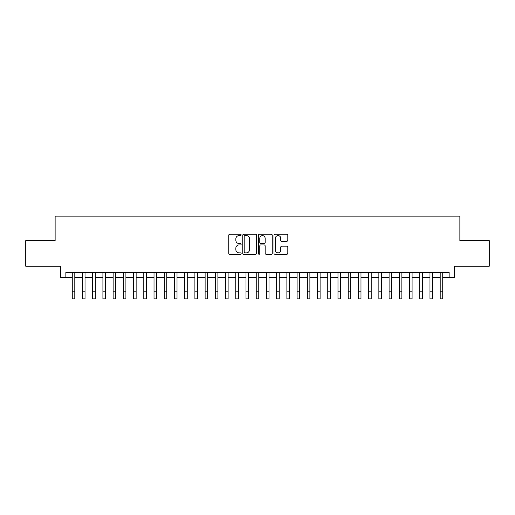 <?xml version="1.0" encoding="UTF-8"?>
<svg xmlns="http://www.w3.org/2000/svg" width="515" height="515" viewBox="0 0 515 515"><rect width="100%" height="100%" fill="white"/><g stroke="black" fill="none" stroke-linecap="round" stroke-linejoin="round"><path stroke-width="0.77" d="M241.149 234.911A0.702 0.702 0 0 0 240.447 234.209L229.787 234.209A1.004 1.004 0 0 0 228.782 235.207L228.782 253.271A1.004 1.004 0 0 0 229.787 254.268L240.447 254.268A0.702 0.702 0 0 0 241.149 253.567A0.702 0.702 0 0 0 240.447 252.865L239.063 252.865A3.212 3.212 0 0 1 235.857 249.659L235.857 248.153A3.212 3.212 0 0 1 239.063 244.94L240.447 244.94A0.702 0.702 0 0 0 241.149 244.239A0.702 0.702 0 0 0 240.447 243.537L239.063 243.537A3.212 3.212 0 0 1 235.857 240.325L235.857 238.818A3.212 3.212 0 0 1 239.063 235.613L240.447 235.613A0.702 0.702 0 0 0 241.149 234.911M286.816 241.278A1.004 1.004 0 0 0 287.821 240.273L287.821 235.207A1.004 1.004 0 0 0 286.816 234.209L274.978 234.209A1.004 1.004 0 0 0 273.98 235.207L273.98 253.271A1.004 1.004 0 0 0 274.978 254.268L286.816 254.268A1.004 1.004 0 0 0 287.821 253.271L287.821 247.149A1.004 1.004 0 0 0 286.816 246.144L281.75 246.144A1.004 1.004 0 0 0 280.752 247.149L280.752 250.181A2.684 2.684 0 0 1 278.068 252.865A2.684 2.684 0 0 1 275.383 250.181L275.383 238.297A2.684 2.684 0 0 1 278.068 235.613A2.684 2.684 0 0 1 280.752 238.297L280.752 240.273A1.004 1.004 0 0 0 281.75 241.278L286.816 241.278M65.868 277.456L65.868 272.345L449.132 272.345L449.132 277.456L454.243 277.456L454.243 266.21L489.25 266.21L489.25 240.66L459.869 240.66L459.869 216.133L55.131 216.133L55.131 240.66L25.75 240.66L25.75 266.21L60.757 266.21L60.757 277.456L72.255 277.456M256.625 235.207A1.004 1.004 0 0 0 255.62 234.209L243.782 234.209A1.004 1.004 0 0 0 242.777 235.207L242.777 253.271A1.004 1.004 0 0 0 243.782 254.268L255.62 254.268A1.004 1.004 0 0 0 256.625 253.271L256.625 235.207M259.38 234.209L271.218 234.209A1.004 1.004 0 0 1 272.223 235.207L272.223 253.271A1.004 1.004 0 0 1 271.218 254.268L266.152 254.268A1.004 1.004 0 0 1 265.148 253.271L265.148 245.945A1.004 1.004 0 0 0 264.144 244.94L260.783 244.94A1.004 1.004 0 0 0 259.785 245.945L259.785 253.567A0.702 0.702 0 0 1 259.077 254.268A0.702 0.702 0 0 1 258.376 253.567L258.376 235.207A1.004 1.004 0 0 1 259.38 234.209M74.81 277.456L82.471 277.456M85.027 277.456L92.694 277.456M95.249 277.456L102.916 277.456M105.472 277.456L113.133 277.456M115.688 277.456L123.355 277.456M125.911 277.456L133.578 277.456M136.134 277.456L143.794 277.456M146.35 277.456L154.017 277.456M156.573 277.456L164.24 277.456M166.796 277.456L174.456 277.456M177.012 277.456L184.679 277.456M187.235 277.456L194.902 277.456M197.457 277.456L205.118 277.456M207.674 277.456L215.341 277.456M217.897 277.456L225.564 277.456M228.119 277.456L235.78 277.456M238.336 277.456L246.003 277.456M248.558 277.456L256.225 277.456M258.775 277.456L266.442 277.456M268.997 277.456L276.664 277.456M279.22 277.456L286.881 277.456M289.436 277.456L297.103 277.456M299.659 277.456L307.326 277.456M309.882 277.456L317.543 277.456M320.098 277.456L327.765 277.456M330.321 277.456L337.988 277.456M340.544 277.456L348.204 277.456M350.76 277.456L358.427 277.456M360.983 277.456L368.65 277.456M371.206 277.456L378.866 277.456M381.422 277.456L389.089 277.456M391.645 277.456L399.312 277.456M401.867 277.456L409.528 277.456M412.084 277.456L419.751 277.456M422.306 277.456L429.974 277.456M432.529 277.456L440.19 277.456M442.746 277.456L449.132 277.456M244.882 235.613A0.702 0.702 0 0 0 244.181 236.314L244.181 252.163A0.702 0.702 0 0 0 244.882 252.865L246.337 252.865A3.212 3.212 0 0 0 249.55 249.659L249.55 238.818A3.212 3.212 0 0 0 246.337 235.613L244.882 235.613M265.148 238.342A2.684 2.684 0 0 0 262.463 235.664A2.684 2.684 0 0 0 259.785 238.342L259.785 242.533A1.004 1.004 0 0 0 260.783 243.537L264.144 243.537A1.004 1.004 0 0 0 265.148 242.533L265.148 238.342M72.255 291.2L74.81 291.2L74.81 298.867L72.255 298.867L72.255 272.345M74.81 291.2L74.81 272.345M82.471 291.2L85.027 291.2L85.027 298.867L82.471 298.867L82.471 272.345M85.027 291.2L85.027 272.345M92.694 291.2L95.249 291.2L95.249 298.867L92.694 298.867L92.694 272.345M95.249 291.2L95.249 272.345M102.916 291.2L105.472 291.2L105.472 298.867L102.916 298.867L102.916 272.345M105.472 291.2L105.472 272.345M113.133 291.2L115.688 291.2L115.688 298.867L113.133 298.867L113.133 272.345M115.688 291.2L115.688 272.345M123.355 291.2L125.911 291.2L125.911 298.867L123.355 298.867L123.355 272.345M125.911 291.2L125.911 272.345M133.578 291.2L136.134 291.2L136.134 298.867L133.578 298.867L133.578 272.345M136.134 291.2L136.134 272.345M143.794 291.2L146.35 291.2L146.35 298.867L143.794 298.867L143.794 272.345M146.35 291.2L146.35 272.345M154.017 291.2L156.573 291.2L156.573 298.867L154.017 298.867L154.017 272.345M156.573 291.2L156.573 272.345M164.24 291.2L166.796 291.2L166.796 298.867L164.24 298.867L164.24 272.345M166.796 291.2L166.796 272.345M174.456 291.2L177.012 291.2L177.012 298.867L174.456 298.867L174.456 272.345M177.012 291.2L177.012 272.345M184.679 291.2L187.235 291.2L187.235 298.867L184.679 298.867L184.679 272.345M187.235 291.2L187.235 272.345M194.902 291.2L197.457 291.2L197.457 298.867L194.902 298.867L194.902 272.345M197.457 291.2L197.457 272.345M205.118 291.2L207.674 291.2L207.674 298.867L205.118 298.867L205.118 272.345M207.674 291.2L207.674 272.345M215.341 291.2L217.897 291.2L217.897 298.867L215.341 298.867L215.341 272.345M217.897 291.2L217.897 272.345M225.564 291.2L228.119 291.2L228.119 298.867L225.564 298.867L225.564 272.345M228.119 291.2L228.119 272.345M235.78 291.2L238.336 291.2L238.336 298.867L235.78 298.867L235.78 272.345M238.336 291.2L238.336 272.345M246.003 291.2L248.558 291.2L248.558 298.867L246.003 298.867L246.003 272.345M248.558 291.2L248.558 272.345M256.225 291.2L258.775 291.2L258.775 298.867L256.225 298.867L256.225 272.345M258.775 291.2L258.775 272.345M266.442 291.2L268.997 291.2L268.997 298.867L266.442 298.867L266.442 272.345M268.997 291.2L268.997 272.345M276.664 291.2L279.22 291.2L279.22 298.867L276.664 298.867L276.664 272.345M279.22 291.2L279.22 272.345M286.881 291.2L289.436 291.2L289.436 298.867L286.881 298.867L286.881 272.345M289.436 291.2L289.436 272.345M297.103 291.2L299.659 291.2L299.659 298.867L297.103 298.867L297.103 272.345M299.659 291.2L299.659 272.345M307.326 291.2L309.882 291.2L309.882 298.867L307.326 298.867L307.326 272.345M309.882 291.2L309.882 272.345M317.543 291.2L320.098 291.2L320.098 298.867L317.543 298.867L317.543 272.345M320.098 291.2L320.098 272.345M327.765 291.2L330.321 291.2L330.321 298.867L327.765 298.867L327.765 272.345M330.321 291.2L330.321 272.345M337.988 291.2L340.544 291.2L340.544 298.867L337.988 298.867L337.988 272.345M340.544 291.2L340.544 272.345M348.204 291.2L350.76 291.2L350.76 298.867L348.204 298.867L348.204 272.345M350.76 291.2L350.76 272.345M358.427 291.2L360.983 291.2L360.983 298.867L358.427 298.867L358.427 272.345M360.983 291.2L360.983 272.345M368.65 291.2L371.206 291.2L371.206 298.867L368.65 298.867L368.65 272.345M371.206 291.2L371.206 272.345M378.866 291.2L381.422 291.2L381.422 298.867L378.866 298.867L378.866 272.345M381.422 291.2L381.422 272.345M389.089 291.2L391.645 291.2L391.645 298.867L389.089 298.867L389.089 272.345M391.645 291.2L391.645 272.345M399.312 291.2L401.867 291.2L401.867 298.867L399.312 298.867L399.312 272.345M401.867 291.2L401.867 272.345M409.528 291.2L412.084 291.2L412.084 298.867L409.528 298.867L409.528 272.345M412.084 291.2L412.084 272.345M419.751 291.2L422.306 291.2L422.306 298.867L419.751 298.867L419.751 272.345M422.306 291.2L422.306 272.345M429.974 291.2L432.529 291.2L432.529 298.867L429.974 298.867L429.974 272.345M432.529 291.2L432.529 272.345M440.19 291.2L442.746 291.2L442.746 298.867L440.19 298.867L440.19 272.345M442.746 291.2L442.746 272.345"/></g></svg>
